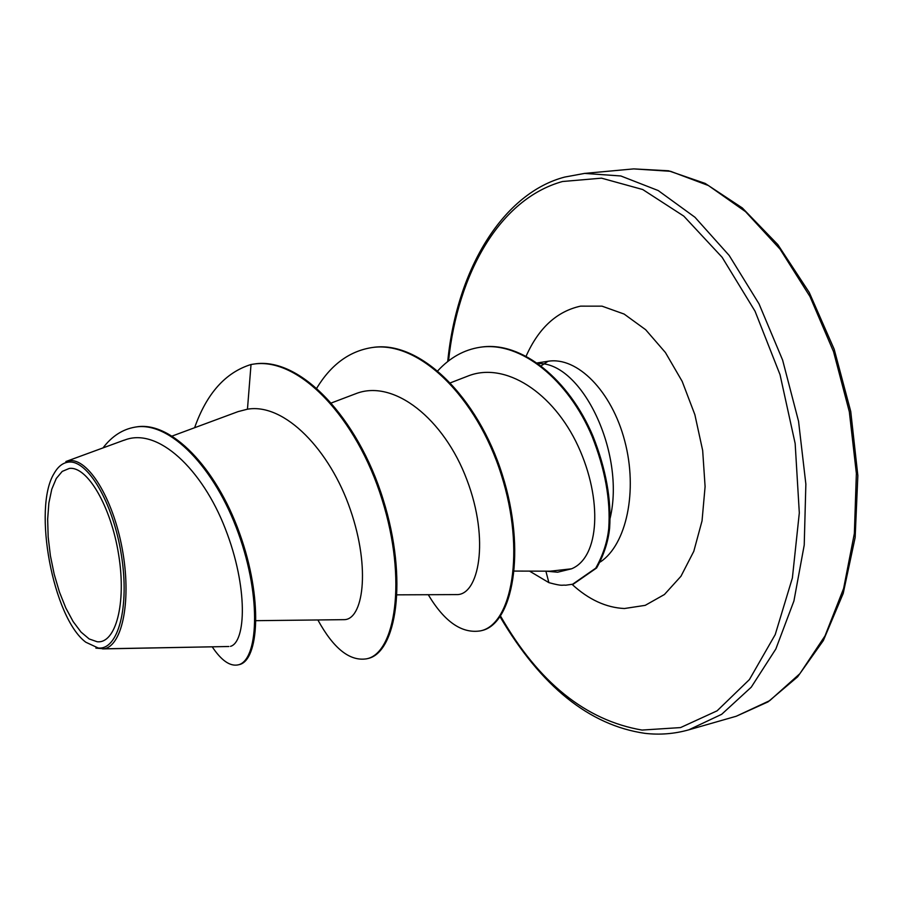 <?xml version="1.0" encoding="UTF-8"?>
<svg xmlns="http://www.w3.org/2000/svg" width="903" height="903" viewBox="0 0 903 903"><rect width="100%" height="100%" fill="white"/><g stroke="black" fill="none" stroke-linecap="round" stroke-linejoin="round"><path stroke-width="1.35" d="M69.283 468.443C87.173 465.801 111.08 506.402 118.688 554.939C126.567 603.475 115.697 643.963 97.14 641.74L89.171 638.952L81.044 632.1L73.132 621.58L65.806 607.979L59.406 591.939L54.191 574.229L50.387 555.661L48.175 537.048L47.656 519.225L48.864 503.027L51.776 489.223L56.279 478.488L62.205 471.411L69.283 468.443M68.267 462.144C87.433 459.142 113.18 502.678 121.363 554.905C129.829 607.132 118.067 650.532 98.145 647.97L85.774 642.202C53.006 617.799 32.44 508.017 54.135 473.398C57.984 466.625 62.691 462.878 68.267 462.144M65.896 461.535L69.249 460.699C87.952 458.024 112.762 497.801 122.165 548.46C131.657 598.892 122.808 645.16 104.33 648.805L95.876 648.128M546.022 571.17L557.659 572.209L571.554 568.8L550.266 571.181L514.326 571.068M610.101 518.299C625.689 453.114 581.859 362.001 538.199 363.525M102.615 648.907L228.877 646.503L104.33 648.805M571.554 568.8C599.727 557.286 602.662 499.257 578.112 446.172C553.483 392.715 504.958 360.76 467.359 376.28L450.608 382.759M397.162 594.84L456.399 594.592C478.669 595.754 489.99 540.299 466.885 479.786C444.332 419.173 393.46 378.064 355.127 393.968M343.738 619.65C362.904 620.474 371.009 569.319 350.353 509.664C330.137 450.326 284.738 402.794 247.456 409.194L238.065 411.621L172.292 436.002M230.502 646.356C245.864 642.168 248.415 587.718 225.276 528.639C202.441 469.515 157.698 426.611 124.298 440.201M212.216 646.819C221.314 660.432 229.893 666.459 237.929 664.913L238.968 664.676C258.958 661.019 263.202 598.384 239.498 533.063C216.11 467.54 170.757 420.55 136.116 426.972L135.021 427.142C122.605 429.275 111.927 436.194 103.01 447.899M247.456 409.194L251.023 364.507C225.479 372.442 206.674 393.516 194.608 427.729M237.929 664.913C257.886 661.256 262.096 598.61 238.392 533.278C214.993 467.731 169.64 420.719 135.021 427.142M251.023 364.507L254.025 364.044C300.101 356.279 357.893 417.987 383.041 499.133C408.63 580.211 395.999 653.275 367.577 658.592L366.607 658.818C349.754 661.493 333.5 648.535 317.879 619.966M371.867 347.587L372.341 347.52C419.872 339.686 478.026 397.309 502.249 474.56C526.821 551.304 512.588 624.492 481.434 630.644L480.531 630.858C461.896 633.872 444.468 621.817 428.259 594.705M480.464 347.215L480.904 347.147C521.832 340.758 569.251 379.892 592.91 436.002C606.015 469.108 611.579 499.867 609.604 528.266C608.204 541.721 603.87 554.961 596.612 567.976L573.36 584.117L565.741 585.212C561.237 584.738 563.506 586.589 548.889 582.638L545.886 571.17M253.009 364.191C299.062 356.425 356.843 418.157 382.003 499.325C407.603 580.426 394.995 653.512 366.607 658.818M316.851 387.974C331.006 364.767 349.179 351.323 371.393 347.655C418.913 339.821 477.055 397.467 501.289 474.741C525.873 551.507 511.662 624.718 480.531 630.858M437.887 370.693C450.044 357.554 464.086 349.743 480.024 347.271C520.941 340.882 568.348 380.028 592.018 436.172C605.123 469.278 610.688 500.048 608.735 528.458C607.335 541.913 603.012 555.153 595.743 568.168L572.513 584.309M529.53 571.114L548.889 582.638M736.295 716.226L769.751 700.626L799.889 673.672L825.026 635.87L843.628 588.463L854.362 533.436L856.371 473.488L849.328 411.768L833.548 351.696L809.968 296.534L780.045 249.126L745.551 211.663L708.415 185.533L670.568 171.31L633.737 168.895L668.536 170.78L705.175 183.422L742.345 207.961L777.867 244.657L809.257 292.493L834.169 349.201L850.75 411.508L857.85 475.599L855.152 537.477L843.21 593.429L823.378 640.498L797.62 676.821L768.047 701.868L736.295 716.226L688.808 729.827L721.689 714.296L751.251 687.183L775.846 648.986L793.929 600.946L804.223 545.073L805.86 484.11L798.545 421.283L782.619 360.083L759.017 303.837L729.195 255.481L694.949 217.251L658.197 190.544L620.824 175.972L584.557 173.41L564.815 177.044C504.777 192.553 457.065 266.52 447.719 361.539M448.531 360.907C457.787 273.282 499.709 198.92 562.501 181.514L601.522 178.162L642.722 189.528L683.797 216.122L722.14 257.31L755.055 311.23L780.045 374.711L795.159 443.531L799.313 512.893L792.382 577.988L775.214 634.617L749.422 679.564L717.106 710.819L680.557 727.581L642.044 730.064C585.697 720.413 538.549 682.442 500.589 616.151M565.278 176.965L584.557 173.41L633.737 168.895M547.907 361.29L548.144 361.256C577.096 356.448 611.681 390.909 624.729 440.935C638.037 490.848 626.456 544.69 600.382 561.926M526.167 356.053C538.696 328.003 556.835 311.366 580.573 306.14L602.019 306.162L624.108 314.052L645.656 329.708L665.421 352.531L682.183 381.382L694.87 414.691L702.669 450.484L705.096 486.604L702.037 520.873L693.797 551.315L680.964 576.261L664.427 594.513L645.216 605.349L624.424 608.52C606.139 607.651 588.7 599.615 572.107 584.399M500.115 616.862C541.19 686.472 589.456 725.301 644.9 733.338C659.845 735.053 674.485 733.879 688.808 729.827M537.319 362.904L548.031 361.268L541.247 365.783M256.068 620.677L343.738 619.661M331.582 402.885L355.116 393.956M124.264 440.111L65.885 461.523M371.393 347.655L372.341 347.52M480.024 347.271L480.904 347.147"/></g></svg>
